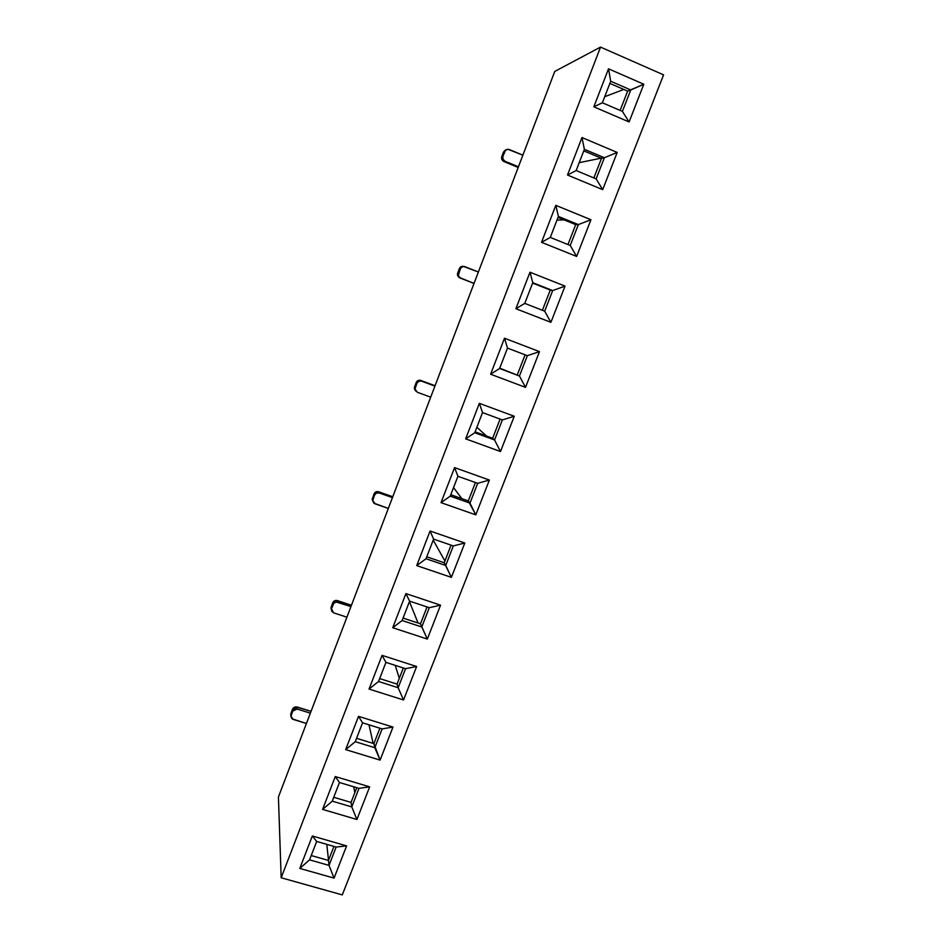 <?xml version="1.0" encoding="UTF-8"?>
<svg xmlns="http://www.w3.org/2000/svg" width="942" height="942" viewBox="0 0 942 942"><rect width="100%" height="100%" fill="white"/><g stroke="black" fill="none" stroke-linecap="round" stroke-linejoin="round"><path stroke-width="1.41" d="M600.537 47.1L281.175 877.767L342.299 894.9L663.58 74.865L600.537 47.1L663.58 74.865L342.299 894.9L281.175 877.767L278.42 797.026L554.767 71.415L600.537 47.1L281.175 877.767L278.42 797.026L554.767 71.415L600.537 47.1M617.198 152.451L602.68 189.648L567.508 175.035L581.979 137.544L617.198 152.451L604.375 157.726L596.145 178.886L602.68 189.648L617.198 152.451L581.979 137.544L584.381 149.307L604.375 157.726L596.145 178.886L576.163 170.549L596.145 178.886L602.68 189.648L567.508 175.035L576.163 170.549L567.508 175.035L581.979 137.544L584.381 149.307L576.163 170.549L584.381 149.307L604.375 157.726L617.198 152.451M514.261 416.27L500.496 451.536L465.654 438.854L479.36 403.341L514.261 416.27L502.357 419.92L494.55 439.973L492.642 438.265L475.098 431.848L492.642 438.265L494.55 439.973L474.756 432.743L494.55 439.973L500.496 451.536L494.55 439.973L502.357 419.92L514.261 416.27L479.36 403.341L482.54 412.596L502.357 419.92L482.54 412.596L474.756 432.743L465.654 438.854L500.496 451.536L514.261 416.27M416.623 666.5L403.553 699.977L369.04 689.073L382.063 655.361L416.623 666.5L405.566 668.679L398.148 687.731L397.053 684.104L379.673 678.57L397.053 684.104L398.148 687.731L378.543 681.502L398.148 687.731L403.553 699.977L398.148 687.731L405.566 668.679L416.623 666.5L382.063 655.361L369.04 689.073L403.553 699.977L416.623 666.5M565.035 286.121L550.905 322.341L515.898 308.717L529.981 272.226L565.035 286.121L552.683 290.572L544.676 311.166L550.905 322.341L565.035 286.121L529.981 272.226L515.898 308.717L524.776 303.395L544.676 311.166L524.776 303.395L532.783 282.706L524.776 303.395L515.898 308.717L550.905 322.341L544.676 311.166L552.683 290.572L565.035 286.121M464.806 543.016L451.395 577.364L416.717 565.6L430.07 531.005L464.806 543.016L430.07 531.005L416.717 565.6L451.395 577.364L444.235 562.763L426.773 556.804L444.235 562.763L445.731 565.459L426.019 558.736L445.731 565.459L451.395 577.364L464.806 543.016L453.326 545.913L445.731 565.459L453.326 545.913L464.806 543.016M369.664 786.853L356.924 819.481L322.588 809.402L335.27 776.549L369.664 786.853L335.27 776.549L322.588 809.402L356.924 819.481L351.766 806.917L351.048 802.407L333.751 797.285L351.048 802.407L351.766 806.917L332.255 801.159L351.766 806.917L356.924 819.481L369.664 786.853L358.996 788.348L351.766 806.917L358.996 788.348L369.664 786.853M427.327 639.065L392.732 627.737L405.908 593.59L440.55 605.164L427.327 639.065L420.497 623.816L403.07 618.082L420.497 623.816L421.78 626.983L402.128 620.519L421.78 626.983L427.327 639.065L440.55 605.164L405.908 593.59L392.732 627.737L402.128 620.519L409.617 601.137L402.128 620.519L392.732 627.737L427.327 639.065M475.792 514.862L441.021 502.651L454.562 467.597L489.369 480.055L475.792 514.862L489.369 480.055L454.562 467.597L441.021 502.651L450.229 496.151L469.976 503.122L468.28 500.92L450.771 494.727L468.28 500.92L475.792 514.862L469.976 503.122L450.229 496.151L457.918 476.275L450.229 496.151L441.021 502.651L475.792 514.862M380.097 760.112L345.667 749.62L358.513 716.344L392.991 727.059L380.097 760.112L373.903 743.627L356.571 738.304L373.903 743.627L374.81 747.701L355.252 741.707L374.81 747.701L380.097 760.112L392.991 727.059L358.513 716.344L345.667 749.62L355.252 741.707L362.552 722.832L382.134 728.896L374.81 747.701L382.134 728.896L392.991 727.059L382.134 728.896L362.552 722.832L355.252 741.707L345.667 749.62L380.097 760.112M576.622 256.436L541.532 242.318L555.804 205.344L590.94 219.733L576.622 256.436L570.24 245.473L550.305 237.419L570.24 245.473L576.622 256.436L590.94 219.733L555.804 205.344L541.532 242.318L550.305 237.419L558.406 216.46L550.305 237.419L541.532 242.318L576.622 256.436M629.091 121.954L593.849 106.811L608.52 68.813L643.81 84.238L629.091 121.954L622.403 111.403L602.374 102.772L622.403 111.403L629.091 121.954L643.81 84.238L608.52 68.813L593.849 106.811L602.374 102.772L610.71 81.236L630.751 89.961L622.403 111.403L630.751 89.961L643.81 84.238L627.631 91.115L620.13 110.414L627.631 91.115L630.751 89.961L610.71 81.236L602.374 102.772L593.849 106.811L629.091 121.954M334.057 878.109L299.803 868.418L312.332 835.978L346.621 845.881L334.057 878.109L329.017 865.392L328.475 860.458L311.225 855.536L328.475 860.458L329.017 865.392L309.553 859.858L329.017 865.392L334.057 878.109L346.621 845.881L312.332 835.978L299.803 868.418L309.553 859.858L316.677 841.442L336.153 847.058L329.017 865.392L336.153 847.058L346.621 845.881L336.153 847.058L316.677 841.442L309.553 859.858L299.803 868.418L334.057 878.109M525.53 387.362L490.605 374.221L504.5 338.225L539.483 351.625L525.53 387.362L519.442 375.999L499.731 368.145L519.442 375.999L499.601 368.499L519.442 375.999L525.53 387.362L539.483 351.625L504.5 338.225L490.605 374.221L499.601 368.499L507.491 348.093L499.601 368.499L490.605 374.221L525.53 387.362M604.729 96.708L623.781 89.443L604.729 96.708M609.874 83.402L627.631 91.115L609.874 83.402M579.212 162.672L601.126 158.162L579.212 162.672M583.781 150.861L601.502 158.315L593.872 177.932L601.502 158.315L604.375 157.726L601.502 158.315L583.781 150.861M502.898 159.068L502.898 156.325L504.665 151.65L503.546 152.003L504.665 151.65C505.677 149.613 507.232 148.918 509.339 149.542L522.869 155.171L507.962 149.283L505.43 150.426L502.898 156.325L501.78 156.655L503.546 152.003L501.78 156.655L501.768 159.386L503.793 161.506L518.182 167.464L502.616 160.717L501.533 158.091L501.78 156.655L502.898 156.325L502.946 159.198L504.924 161.2L503.793 161.506L504.924 161.2L518.441 166.793L504.924 161.2L502.898 159.068L501.768 159.386M506.407 149.672L503.546 152.003L505.454 149.955M557.005 220.087L564.093 219.886L557.005 220.087M558.029 217.414L575.715 224.632L567.967 244.555L575.715 224.632L578.364 224.596L570.24 245.473L578.364 224.596L590.94 219.733L578.364 224.596L558.406 216.46L555.804 205.344L558.406 216.46L578.364 224.596L575.715 224.632L558.029 217.414M610.71 81.236L608.52 68.813L610.71 81.236M379.897 728.201L373.903 743.627L379.897 728.201M475.439 482.528L468.28 500.92L475.439 482.528M427.056 606.942L420.497 623.816L427.056 606.942M333.939 846.411L328.475 860.458L333.939 846.411M461.839 498.636L453.538 487.591L461.839 498.636M418.071 623.027L409.44 601.608L418.071 623.027M373.114 743.391L369.005 724.822L373.114 743.391M525.094 354.804L517.323 374.798L525.094 354.804M328.534 860.293L326.78 844.362L328.534 860.293M527.355 355.676L519.442 375.999L527.355 355.676L539.483 351.625L527.355 355.676L507.491 348.093L504.5 338.225L507.491 348.093L527.355 355.676M477.688 483.328L469.976 503.122L477.688 483.328L489.369 480.055L477.688 483.328L457.918 476.275L454.562 467.597L457.918 476.275L477.688 483.328M429.293 607.696L421.78 626.983L429.293 607.696L440.55 605.164L429.293 607.696L409.617 601.137L405.908 593.59L409.617 601.137L429.293 607.696M444.907 561.02L433.226 540.119L444.907 561.02M354.781 792.799L353.768 786.782L354.781 792.799M486.461 436.005L476.876 427.268L486.461 436.005M399.302 678.322L395.251 665.37L399.302 678.322M500.096 419.084L492.642 438.265L500.096 419.084M451.088 545.135L444.235 562.763L451.088 545.135M403.329 667.96L397.053 684.104L403.329 667.96M356.771 787.689L351.048 802.407L356.771 787.689M532.63 283.095L550.269 290.054L542.404 310.283L550.269 290.054L552.683 290.572L532.783 282.706L529.981 272.226L532.783 282.706L552.683 290.572L532.63 283.095M433.614 539.118L453.326 545.913L433.614 539.118L426.019 558.736L416.717 565.6L426.019 558.736L433.614 539.118L430.07 531.005L433.614 539.118M385.937 662.379L405.566 668.679L385.937 662.379L378.543 681.502L369.04 689.073L378.543 681.502L385.937 662.379L382.063 655.361L385.937 662.379M339.473 782.508L358.996 788.348L339.473 782.508L332.255 801.159L322.588 809.402L332.255 801.159L339.473 782.508L335.27 776.549L339.473 782.508M346.903 617.187L333.621 612.842L346.903 617.187M458.377 275.358L460.285 268.811L459.366 268.623L460.285 268.811C461.274 266.81 462.816 266.115 464.912 266.692L478.371 271.991L463.535 266.456L461.027 267.599L458.554 273.368L457.647 273.156L459.366 268.623L457.471 275.146L459.672 277.855L474.014 283.448L458.507 277.101L457.412 274.558L457.647 273.156L458.554 273.368L458.613 276.159L460.591 278.078L459.672 277.855L474.05 283.342L460.591 278.078L457.471 275.146M372.691 500.614L372.408 498.2L372.914 499.401L374.563 495.056L374.045 493.867C374.998 491.971 376.494 491.265 378.566 491.771L379.096 492.937C377.024 492.442 375.517 493.149 374.563 495.056L374.045 493.867L374.775 492.713L377.212 491.571L392.779 496.74L378.566 491.771L379.096 492.937L392.449 497.612L379.096 492.937L376.4 493.078L374.563 495.056L372.691 500.744L373.809 503.122L388.328 508.445L374.975 503.805L372.184 499.531L374.045 493.867L372.184 499.413M331.019 608.214L331.231 606.919L331.549 608.579L333.162 604.328L332.832 602.68L331.231 606.919L332.832 602.68C333.762 600.819 335.246 600.113 337.307 600.584L337.648 602.221C335.587 601.761 334.092 602.456 333.162 604.328L333.539 601.549L335.964 600.407L351.46 605.235L337.307 600.584L337.648 602.221L350.942 606.589L336.306 602.044L333.868 603.198L331.549 608.579L331.655 611.146L333.621 612.842L331.019 607.908L331.301 609.403M290.913 716.156L290.972 713.2L291.102 715.319L292.679 711.163L292.538 709.067L296.965 706.959L297.13 709.043L292.679 711.163L293.233 707.948L295.635 706.818L311.06 711.316L296.965 706.959L297.13 709.043L310.365 713.141L297.13 709.043L294.481 709.244L292.679 711.163L290.901 716.579L292.032 718.817L306.421 723.491L293.197 719.429L290.913 716.156L290.76 714.46L292.538 709.067L290.772 714.036M430.694 397.194L417.294 392.249L430.694 397.194M415.41 390.8L414.539 386.974L415.01 389.223L417.294 392.249L415.01 389.058L416.929 383.241L416.211 382.546C417.176 380.603 418.695 379.909 420.78 380.45L421.51 381.133C419.425 380.592 417.895 381.286 416.929 383.241L416.211 382.546L416.953 381.369L419.414 380.227L435.051 385.737L420.78 380.45L434.91 386.102L421.51 381.133L418.79 381.239L416.929 383.241L415.234 387.692L414.539 386.974L416.211 382.546L414.315 388.493L415.657 391.012M459.366 268.623L461.25 266.598L463.794 266.456C461.768 265.997 460.297 266.716 459.366 268.623M362.552 722.832L358.513 716.344L362.552 722.832M316.677 841.442L312.332 835.978L316.677 841.442M482.54 412.596L479.36 403.341L465.654 438.854L474.756 432.743L482.54 412.596M331.337 609.58L331.019 607.908M415.01 389.223L414.315 388.493"/></g></svg>
